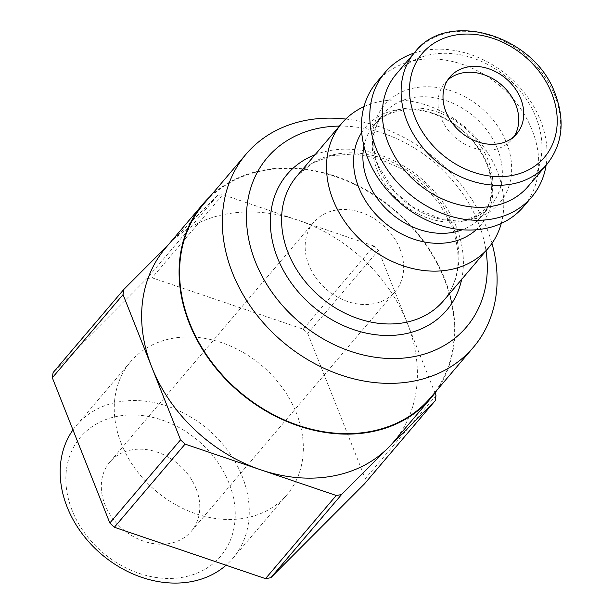 <?xml version="1.0" encoding="UTF-8"?>
<svg xmlns="http://www.w3.org/2000/svg" width="613" height="613" viewBox="0 0 613 613"><rect width="100%" height="100%" fill="white"/><g stroke="black" fill="none" stroke-linecap="round" stroke-linejoin="round"><path stroke-width="0.46" stroke-dasharray="3.06 2.3" d="M396.182 74.196A86.602 69.238 -139.6 0 1 470.546 57.316A86.602 69.238 -139.6 0 1 536.046 117.481A86.602 69.238 -139.6 0 1 528.122 186.406M414.166 53.055A96.226 76.931 -139.6 0 1 540.513 120.462A96.226 76.931 -139.6 0 1 546.106 165.265M376.788 82.15A96.226 76.931 -139.6 0 1 459.413 63.392A96.226 76.931 -139.6 0 1 532.191 130.24A96.226 76.931 -139.6 0 1 523.387 206.826M363.969 106.654A96.226 76.931 -139.6 0 1 497.25 171.333A96.226 76.931 -139.6 0 1 501.265 223.416M339.41 126.094A130.722 104.517 -139.6 0 1 478.424 222.971A130.722 104.517 -139.6 0 1 486.017 250.771M345.755 119.052A149.143 119.244 -139.6 0 1 486.975 228.672A149.143 119.244 -139.6 0 1 491.955 243.376M203.347 204.405A149.143 119.244 -139.6 0 1 331.411 175.333A149.143 119.244 -139.6 0 1 444.226 278.946A149.143 119.244 -139.6 0 1 430.579 397.653M209.891 196.704A149.679 119.673 -139.6 0 1 444.678 278.869A149.679 119.673 -139.6 0 1 437.123 389.952M165.495 248.089A149.679 119.673 -139.6 0 1 170.659 242.48A149.679 119.673 -139.6 0 1 298.378 220.32A149.679 119.673 -139.6 0 1 407.239 322.898L378.489 250.288A171.065 136.768 -139.6 0 0 373.953 246.012L303.228 329.173L152.085 277.796L222.81 194.635A171.065 136.768 -139.6 0 0 217.485 195.555L146.76 278.716L53.116 372.566M121.213 443.414A102.639 82.065 -139.6 0 1 130.607 361.724A102.639 82.065 -139.6 0 1 218.741 341.717A102.639 82.065 -139.6 0 1 296.378 413.024A102.639 82.065 -139.6 0 1 286.984 494.706A102.639 82.065 -139.6 0 1 198.85 514.721A102.639 82.065 -139.6 0 1 121.213 443.414M72.97 429.897A102.639 82.065 -139.6 0 1 76.525 425.315A102.639 82.065 -139.6 0 1 164.659 405.308A102.639 82.065 -139.6 0 1 242.288 476.615A102.639 82.065 -139.6 0 1 232.902 558.305A102.639 82.065 -139.6 0 1 226.067 565.232M72.096 510.315A91.95 73.514 -139.6 0 1 118.631 416.089A91.95 73.514 -139.6 0 1 229.009 483.09A91.95 73.514 -139.6 0 1 182.467 577.316A91.95 73.514 -139.6 0 1 72.096 510.315M196.168 488.791A53.454 42.741 -139.6 0 1 191.271 531.333A53.454 42.741 -139.6 0 1 145.373 541.754A53.454 42.741 -139.6 0 1 104.938 504.614A53.454 42.741 -139.6 0 1 109.827 462.072A53.454 42.741 -139.6 0 1 155.733 451.651A53.454 42.741 -139.6 0 1 196.168 488.791M400.021 249.085A53.454 42.741 -139.6 0 1 395.124 291.635A53.454 42.741 -139.6 0 1 349.226 302.056A53.454 42.741 -139.6 0 1 308.791 264.916A53.454 42.741 -139.6 0 1 313.68 222.366A53.454 42.741 -139.6 0 1 359.586 211.945A53.454 42.741 -139.6 0 1 400.021 249.085M514.062 136.515A43.837 35.048 -139.6 0 1 511.771 139.618A43.837 35.048 -139.6 0 1 474.133 148.17A43.837 35.048 -139.6 0 1 440.977 117.711A43.837 35.048 -139.6 0 1 444.984 82.824A43.837 35.048 -139.6 0 1 447.682 80.065M303.228 329.173A171.065 136.768 -139.6 0 1 307.764 333.449L378.489 250.288M435.989 395.508L365.264 478.669L307.764 333.449M365.264 478.669A171.065 136.768 -139.6 0 1 364.474 483.864M146.76 278.716A171.065 136.768 -139.6 0 1 152.085 277.796M373.953 246.012L222.81 194.635M217.485 195.555L167.962 245.185M434.977 392.964L407.239 322.898A149.679 119.673 -139.6 0 1 393.538 442.027M414.901 52.182A86.602 69.238 -139.6 0 1 489.266 35.301A86.602 69.238 -139.6 0 1 554.765 95.467A86.602 69.238 -139.6 0 1 546.842 164.391M377.57 165.127A75.575 60.426 -139.6 0 1 415.821 87.674A75.575 60.426 -139.6 0 1 506.537 142.745A75.575 60.426 -139.6 0 1 468.286 220.197A75.575 60.426 -139.6 0 1 377.57 165.127M497.557 149.02A70.564 56.419 -139.6 0 1 491.097 205.186A70.564 56.419 -139.6 0 1 430.51 218.941A70.564 56.419 -139.6 0 1 377.133 169.916A70.564 56.419 -139.6 0 1 383.592 113.757A70.564 56.419 -139.6 0 1 444.187 100.003A70.564 56.419 -139.6 0 1 497.557 149.02M363.953 146.124A70.564 56.419 -139.6 0 1 374.129 124.883A70.564 56.419 -139.6 0 1 434.724 111.129A70.564 56.419 -139.6 0 1 488.094 160.154A70.564 56.419 -139.6 0 1 481.634 216.312A70.564 56.419 -139.6 0 1 462.309 229.768M361.716 132.431A75.575 60.426 -139.6 0 1 426.748 111.374A75.575 60.426 -139.6 0 1 487.664 164.943A75.575 60.426 -139.6 0 1 476.186 229.775M296.914 176.077A96.226 76.931 -139.6 0 1 379.539 157.319A96.226 76.931 -139.6 0 1 452.317 224.166A96.226 76.931 -139.6 0 1 443.513 300.753C459.673 280.808 462.394 255.912 451.666 226.051L439.674 203.876L422.472 184.229L401.339 168.644L377.914 158.3L354.023 153.932L331.541 155.725L312.101 163.342L296.914 176.077M315.059 154.737A104.777 83.774 -139.6 0 1 456.287 226.81A104.777 83.774 -139.6 0 1 461.658 279.413M378.443 166.154L394.665 191.777L412.878 207.148L440.831 218.818L454.67 220.32L463.612 219.684L473.65 217.14L491.097 205.186L481.634 216.312C486.04 211.163 489.013 204.926 490.553 197.608C492.683 187.333 491.427 176.1 486.783 163.916C475.665 138.538 456.708 121.443 429.897 112.623C419.943 109.819 410.587 109.06 401.837 110.348L391.784 112.846C384.527 115.535 378.642 119.55 374.129 124.883L383.592 113.757C379.186 118.914 376.213 125.152 374.673 132.477C372.551 142.752 373.807 153.978 378.443 166.154M130.607 361.724L76.525 425.315M395.124 291.635L191.271 531.333M516.759 133.749L511.771 139.618M449.98 76.954L444.984 82.824M313.68 222.366L109.827 462.072M286.984 494.706L232.902 558.305"/><path stroke-width="0.92" d="M388.259 143.12A86.602 69.238 -139.6 0 1 396.182 74.196L414.901 52.182A86.602 69.238 -139.6 0 0 406.978 121.106A86.602 69.238 -139.6 0 0 472.485 181.272A86.602 69.238 -139.6 0 0 546.842 164.391L528.122 186.406A86.602 69.238 -139.6 0 1 453.766 203.286A86.602 69.238 -139.6 0 1 388.259 143.12M546.106 165.265A96.226 76.931 -139.6 0 1 531.709 197.041A96.226 76.931 -139.6 0 1 449.084 215.799A96.226 76.931 -139.6 0 1 376.305 148.951A96.226 76.931 -139.6 0 1 385.11 72.365A96.226 76.931 -139.6 0 1 414.166 53.055M531.709 197.041L523.387 206.826A96.226 76.931 -139.6 0 1 440.762 225.584A96.226 76.931 -139.6 0 1 367.984 158.736A96.226 76.931 -139.6 0 1 376.788 82.15L385.11 72.365M501.265 223.416A96.226 76.931 -139.6 0 1 488.446 247.92A96.226 76.931 -139.6 0 1 405.821 266.678A96.226 76.931 -139.6 0 1 333.035 199.823A96.226 76.931 -139.6 0 1 341.839 123.244A96.226 76.931 -139.6 0 1 363.969 106.654M486.017 250.771A130.722 104.517 -139.6 0 1 398.58 358.429A130.722 104.517 -139.6 0 1 255.345 261.674A130.722 104.517 -139.6 0 1 339.41 126.094M491.955 243.376A149.143 119.244 -139.6 0 1 473.328 347.379A149.143 119.244 -139.6 0 1 345.265 376.451A149.143 119.244 -139.6 0 1 232.45 272.839A149.143 119.244 -139.6 0 1 246.097 154.131A149.143 119.244 -139.6 0 1 345.755 119.052M473.328 347.379L430.579 397.653A149.143 119.244 -139.6 0 1 302.508 426.725A149.143 119.244 -139.6 0 1 189.701 323.105A149.143 119.244 -139.6 0 1 203.347 204.405L246.097 154.131M437.123 389.952A149.679 119.673 -139.6 0 1 430.985 397.998A149.679 119.673 -139.6 0 1 302.454 427.177A149.679 119.673 -139.6 0 1 189.241 323.189A149.679 119.673 -139.6 0 1 202.941 204.06A149.679 119.673 -139.6 0 1 209.891 196.704M430.985 397.998L393.538 442.027A149.679 119.673 -139.6 0 1 388.374 447.628A149.679 119.673 -139.6 0 1 260.655 469.788A149.679 119.673 -139.6 0 1 151.802 367.218A149.679 119.673 -139.6 0 1 165.495 248.089L202.941 204.06M226.067 565.232A102.639 82.065 -139.6 0 1 67.131 507.005A102.639 82.065 -139.6 0 1 72.97 429.897M447.682 80.065A43.837 35.048 -139.6 0 1 515.778 104.731A43.837 35.048 -139.6 0 1 514.062 136.515M520.774 98.862A43.837 35.048 -139.6 0 1 516.759 133.749A43.837 35.048 -139.6 0 1 479.121 142.293A43.837 35.048 -139.6 0 1 445.965 111.842A43.837 35.048 -139.6 0 1 449.98 76.954A43.837 35.048 -139.6 0 1 487.619 68.411A43.837 35.048 -139.6 0 1 520.774 98.862M270.831 577.714A171.065 136.768 -139.6 0 1 265.506 578.634L336.231 495.473A171.065 136.768 -139.6 0 0 341.556 494.553L270.831 577.714L364.474 483.864L435.199 400.703A171.065 136.768 -139.6 0 0 435.989 395.508L434.977 392.964M114.363 527.264A171.065 136.768 -139.6 0 1 109.827 522.989L180.551 439.827A171.065 136.768 -139.6 0 0 185.088 444.103L114.363 527.264L265.506 578.634M52.327 377.761A171.065 136.768 -139.6 0 1 53.116 372.566L123.841 289.405A171.065 136.768 -139.6 0 0 123.052 294.6L52.327 377.761L109.827 522.989M341.556 494.553L435.199 400.703M185.088 444.103L336.231 495.473M123.052 294.6L180.551 439.827M167.962 245.185L123.841 289.405M414.947 117.221A80.188 64.112 -139.6 0 1 455.536 35.048A80.188 64.112 -139.6 0 1 551.792 93.483A80.188 64.112 -139.6 0 1 511.204 175.655A80.188 64.112 -139.6 0 1 414.947 117.221M462.309 229.768A70.564 56.419 -139.6 0 1 367.677 181.042A70.564 56.419 -139.6 0 1 363.953 146.124M476.186 229.775A75.575 60.426 -139.6 0 1 358.689 187.317A75.575 60.426 -139.6 0 1 361.716 132.431M488.446 247.92L443.513 300.753A96.226 76.931 -139.6 0 1 360.888 319.511A96.226 76.931 -139.6 0 1 288.11 252.656A96.226 76.931 -139.6 0 1 296.914 176.077L341.839 123.244M461.658 279.413A104.777 83.774 -139.6 0 1 376.336 334.813A104.777 83.774 -139.6 0 1 277.482 257.835A104.777 83.774 -139.6 0 1 315.059 154.737M546.842 164.391C562.435 144.668 565.24 121.221 555.263 94.057C534.904 35.401 447.666 8.919 414.901 52.182"/></g></svg>
